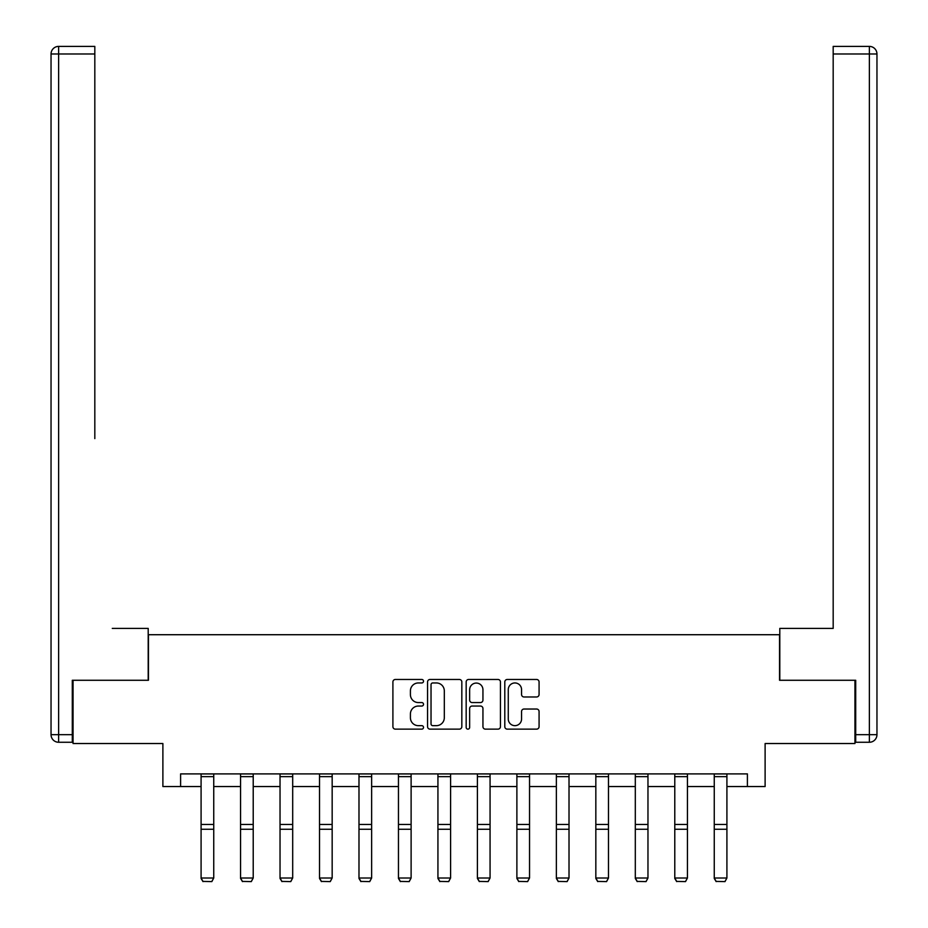 <?xml version="1.0" encoding="UTF-8"?>
<svg xmlns="http://www.w3.org/2000/svg" width="928" height="928" viewBox="0 0 928 928"><rect width="100%" height="100%" fill="white"/><g stroke="black" fill="none" stroke-linecap="round" stroke-linejoin="round"><path stroke-width="1.39" d="M423.516 681.21A1.74 1.74 0 0 0 421.776 679.47L395.386 679.47A2.482 2.482 0 0 0 392.904 681.952L392.904 726.659A2.482 2.482 0 0 0 395.386 729.141L421.776 729.141A1.74 1.74 0 0 0 423.516 727.401A1.74 1.74 0 0 0 421.776 725.661L418.366 725.661A7.946 7.946 0 0 1 410.408 717.715L410.408 713.992A7.946 7.946 0 0 1 418.366 706.046L421.776 706.046A1.74 1.74 0 0 0 423.516 704.306A1.74 1.74 0 0 0 421.776 702.566L418.366 702.566A7.946 7.946 0 0 1 410.408 694.62L410.408 690.896A7.946 7.946 0 0 1 418.366 682.95L421.776 682.95A1.74 1.74 0 0 0 423.516 681.21M536.593 696.974A2.482 2.482 0 0 0 539.075 694.492L539.075 681.952A2.482 2.482 0 0 0 536.593 679.47L507.28 679.47A2.482 2.482 0 0 0 504.797 681.952L504.797 726.659A2.482 2.482 0 0 0 507.28 729.141L536.593 729.141A2.482 2.482 0 0 0 539.075 726.659L539.075 711.509A2.482 2.482 0 0 0 536.593 709.027L524.042 709.027A2.482 2.482 0 0 0 521.559 711.509L521.559 719.026A6.647 6.647 0 0 1 514.912 725.661A6.647 6.647 0 0 1 508.277 719.026L508.277 689.585A6.647 6.647 0 0 1 514.912 682.95A6.647 6.647 0 0 1 521.559 689.585L521.559 694.492A2.482 2.482 0 0 0 524.042 696.974L536.593 696.974M180.6 786.538L180.6 773.894L747.4 773.894L747.4 786.538L765.113 786.538L765.113 743.525L854.943 743.525L854.943 680.27L779.543 680.27L779.543 634.717L148.457 634.717L148.457 680.27L73.057 680.27L73.057 743.525L162.887 743.525L162.887 786.538L201.086 786.538M461.831 681.952A2.482 2.482 0 0 0 459.348 679.47L430.035 679.47A2.482 2.482 0 0 0 427.553 681.952L427.553 726.659A2.482 2.482 0 0 0 430.035 729.141L459.348 729.141A2.482 2.482 0 0 0 461.831 726.659L461.831 681.952M468.652 679.47L497.965 679.47A2.482 2.482 0 0 1 500.447 681.952L500.447 726.659A2.482 2.482 0 0 1 497.965 729.141L485.425 729.141A2.482 2.482 0 0 1 482.943 726.659L482.943 708.528A2.482 2.482 0 0 0 480.46 706.046L472.132 706.046A2.482 2.482 0 0 0 469.649 708.528L469.649 727.401A1.74 1.74 0 0 1 467.909 729.141A1.74 1.74 0 0 1 466.169 727.401L466.169 681.952A2.482 2.482 0 0 1 468.652 679.47M213.742 786.538L240.561 786.538M253.216 786.538L280.036 786.538M292.691 786.538L319.51 786.538M332.166 786.538L358.985 786.538M371.641 786.538L398.46 786.538M411.116 786.538L437.935 786.538M450.59 786.538L477.41 786.538M490.065 786.538L516.884 786.538M529.54 786.538L556.359 786.538M569.015 786.538L595.834 786.538M608.49 786.538L635.309 786.538M647.964 786.538L674.784 786.538M687.439 786.538L714.258 786.538M726.914 786.538L747.4 786.538M432.761 682.95A1.74 1.74 0 0 0 431.033 684.678L431.033 723.921A1.74 1.74 0 0 0 432.761 725.661L436.369 725.661A7.946 7.946 0 0 0 444.315 717.715L444.315 690.896A7.946 7.946 0 0 0 436.369 682.95L432.761 682.95M482.943 689.713A6.647 6.647 0 0 0 476.296 683.066A6.647 6.647 0 0 0 469.649 689.713L469.649 700.083A2.482 2.482 0 0 0 472.132 702.566L480.46 702.566A2.482 2.482 0 0 0 482.943 700.083L482.943 689.713M201.086 878.456L202.988 881.6L201.086 878.004L213.742 878.004L211.851 881.6L202.988 881.414L211.851 881.6M213.742 773.894L213.742 878.004L211.851 881.414M201.086 773.894L201.086 878.004L202.988 881.414M148.202 680.27L148.202 628.395L112.276 628.395M94.818 53.986L58.626 53.986L58.626 46.4L94.818 46.4L94.818 438.608M58.626 742.261L58.626 734.674L51.04 734.674A7.586 7.586 0 0 0 58.626 742.261L72.291 742.261L58.626 742.261A7.586 7.586 0 0 1 51.04 734.674L51.04 53.986A7.586 7.586 0 0 1 58.626 46.4A7.586 7.586 0 0 0 51.04 53.986L58.626 53.986L58.626 734.674L72.291 734.674L72.291 680.27L73.057 680.27M72.291 734.674L72.291 742.261M815.724 628.395L833.182 628.395L833.182 46.4L869.374 46.4L849.375 46.4M779.798 680.27L779.798 628.395L833.182 628.395L833.182 438.608M869.374 742.261L855.709 742.261L869.374 742.261A7.586 7.586 0 0 0 876.96 734.674L876.96 53.986L876.96 734.674A7.586 7.586 0 0 1 869.374 742.261L869.374 53.986L833.182 53.986M855.709 742.261L855.709 680.27L854.943 680.27M876.96 53.986A7.586 7.586 0 0 0 869.374 46.4A7.586 7.586 0 0 1 876.96 53.986A7.586 7.586 0 0 0 869.374 46.4L869.374 53.986L876.96 53.986A7.586 7.586 0 0 0 869.374 46.4M240.561 878.456L242.463 881.6L240.561 878.004L253.216 878.004L251.314 881.6L242.463 881.414L251.314 881.6M280.036 878.456L281.938 881.6L280.036 878.004L292.691 878.004L290.789 881.6L281.938 881.414L290.789 881.6M253.216 773.894L253.216 878.004L251.314 881.414M240.561 773.894L240.561 878.004L242.463 881.414M292.691 773.894L292.691 878.004L290.789 881.414M280.036 773.894L280.036 878.004L281.938 881.414M319.51 878.456L321.413 881.6L319.51 878.004L332.166 878.004L330.264 881.6L321.413 881.414L330.264 881.6M358.985 878.456L360.888 881.6L358.985 878.004L371.641 878.004L369.738 881.6L360.888 881.414L369.738 881.6M398.46 878.456L400.362 881.6L398.46 878.004L411.116 878.004L409.213 881.6L400.362 881.414L409.213 881.6M332.166 773.894L332.166 878.004L330.264 881.414M319.51 773.894L319.51 878.004L321.413 881.414M371.641 773.894L371.641 878.004L369.738 881.414M358.985 773.894L358.985 878.004L360.888 881.414M411.116 773.894L411.116 878.004L409.213 881.414M398.46 773.894L398.46 878.004L400.362 881.414M437.935 878.456L439.837 881.6L437.935 878.004L450.59 878.004L448.688 881.6L439.837 881.414L448.688 881.6M450.59 773.894L450.59 878.004L448.688 881.414M437.935 773.894L437.935 878.004L439.837 881.414M477.41 878.456L479.312 881.6L477.41 878.004L490.065 878.004L488.163 881.6L479.312 881.414L488.163 881.6M490.065 773.894L490.065 878.004L488.163 881.414M477.41 773.894L477.41 878.004L479.312 881.414M516.884 878.456L518.787 881.6L516.884 878.004L529.54 878.004L527.638 881.6L518.787 881.414L527.638 881.6M529.54 773.894L529.54 878.004L527.638 881.414M516.884 773.894L516.884 878.004L518.787 881.414M556.359 878.456L558.262 881.6L556.359 878.004L569.015 878.004L567.112 881.6L558.262 881.414L567.112 881.6M569.015 773.894L569.015 878.004L567.112 881.414M556.359 773.894L556.359 878.004L558.262 881.414M595.834 878.456L597.736 881.6L595.834 878.004L608.49 878.004L606.587 881.6L597.736 881.414L606.587 881.6M608.49 773.894L608.49 878.004L606.587 881.414M595.834 773.894L595.834 878.004L597.736 881.414M635.309 878.456L637.211 881.6L635.309 878.004L647.964 878.004L646.062 881.6L637.211 881.414L646.062 881.6M647.964 773.894L647.964 878.004L646.062 881.414M635.309 773.894L635.309 878.004L637.211 881.414M674.784 878.456L676.686 881.6L674.784 878.004L687.439 878.004L685.537 881.6L676.686 881.414L685.537 881.6M687.439 773.894L687.439 878.004L685.537 881.414M674.784 773.894L674.784 878.004L676.686 881.414M714.258 878.456L716.149 881.6L714.258 878.004L726.914 878.004L725.012 881.6L716.149 881.414L725.012 881.6M726.914 773.894L726.914 878.004L725.012 881.414M714.258 773.894L714.258 878.004L716.149 881.414M213.742 773.94L201.086 773.94M213.742 824.458L201.086 824.458M213.742 829.261L201.086 829.261M213.742 776.655L201.086 776.655M855.709 734.674L876.96 734.674M253.216 773.94L240.561 773.94M253.216 824.458L240.561 824.458M253.216 829.261L240.561 829.261M253.216 776.655L240.561 776.655M292.691 773.94L280.036 773.94M292.691 824.458L280.036 824.458M292.691 829.261L280.036 829.261M292.691 776.655L280.036 776.655M332.166 773.94L319.51 773.94M332.166 824.458L319.51 824.458M332.166 829.261L319.51 829.261M332.166 776.655L319.51 776.655M371.641 773.94L358.985 773.94M371.641 824.458L358.985 824.458M371.641 829.261L358.985 829.261M371.641 776.655L358.985 776.655M411.116 773.94L398.46 773.94M411.116 824.458L398.46 824.458M411.116 829.261L398.46 829.261M411.116 776.655L398.46 776.655M450.59 773.94L437.935 773.94M450.59 824.458L437.935 824.458M450.59 829.261L437.935 829.261M450.59 776.655L437.935 776.655M490.065 773.94L477.41 773.94M490.065 824.458L477.41 824.458M490.065 829.261L477.41 829.261M490.065 776.655L477.41 776.655M529.54 773.94L516.884 773.94M529.54 824.458L516.884 824.458M529.54 829.261L516.884 829.261M529.54 776.655L516.884 776.655M569.015 773.94L556.359 773.94M569.015 824.458L556.359 824.458M569.015 829.261L556.359 829.261M569.015 776.655L556.359 776.655M608.49 773.94L595.834 773.94M608.49 824.458L595.834 824.458M608.49 829.261L595.834 829.261M608.49 776.655L595.834 776.655M647.964 773.94L635.309 773.94M647.964 824.458L635.309 824.458M647.964 829.261L635.309 829.261M647.964 776.655L635.309 776.655M687.439 773.94L674.784 773.94M687.439 824.458L674.784 824.458M687.439 829.261L674.784 829.261M687.439 776.655L674.784 776.655M726.914 773.94L714.258 773.94M726.914 824.458L714.258 824.458M726.914 829.261L714.258 829.261M726.914 776.655L714.258 776.655"/></g></svg>
